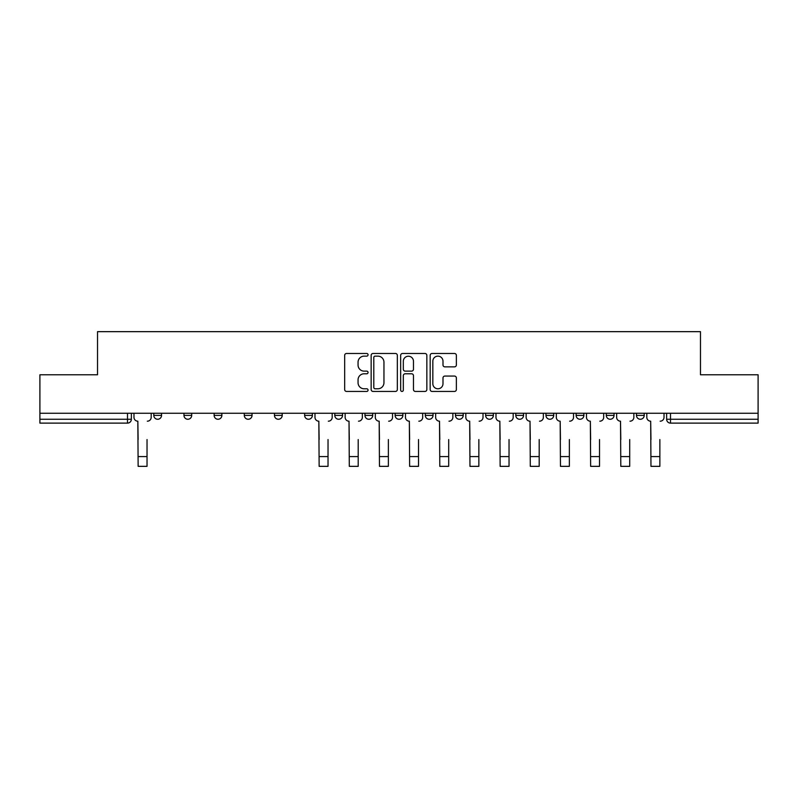 <?xml version="1.0" encoding="UTF-8"?>
<svg xmlns="http://www.w3.org/2000/svg" width="798" height="798" viewBox="0 0 798 798"><rect width="100%" height="100%" fill="white"/><g stroke="black" fill="none" stroke-linecap="round" stroke-linejoin="round"><path stroke-width="1.2" d="M368.058 354.811A1.327 1.327 0 0 0 366.731 353.474L346.561 353.474A1.895 1.895 0 0 0 344.666 355.379L344.666 389.544A1.895 1.895 0 0 0 346.561 391.439L366.731 391.439A1.327 1.327 0 0 0 368.058 390.112A1.327 1.327 0 0 0 366.731 388.786L364.117 388.786A6.075 6.075 0 0 1 358.053 382.711L358.053 379.858A6.075 6.075 0 0 1 364.117 373.783L366.731 373.783A1.327 1.327 0 0 0 368.058 372.457A1.327 1.327 0 0 0 366.731 371.13L364.117 371.13A6.075 6.075 0 0 1 358.053 365.055L358.053 362.212A6.075 6.075 0 0 1 364.117 356.137L366.731 356.137A1.327 1.327 0 0 0 368.058 354.811M636.465 413.264L636.465 415.389L644.205 415.389A3.87 3.87 0 0 1 640.335 419.259A3.87 3.87 0 0 1 636.465 415.389L636.465 413.264M485.633 413.264L485.633 415.389L493.364 415.389A3.87 3.87 0 0 1 489.503 419.259A3.87 3.87 0 0 1 485.633 415.389L485.633 413.264M395.13 413.264L395.13 415.389L402.87 415.389A3.87 3.87 0 0 1 399 419.259A3.87 3.87 0 0 1 395.13 415.389L395.13 413.264M334.801 413.264L334.801 415.389L342.532 415.389A3.87 3.87 0 0 1 338.671 419.259A3.87 3.87 0 0 1 334.801 415.389L334.801 413.264M304.637 413.264L304.637 415.389L312.367 415.389A3.87 3.87 0 0 1 308.497 419.259A3.87 3.87 0 0 1 304.637 415.389L304.637 413.264M244.298 415.389L244.298 413.264L244.298 415.389A3.87 3.87 0 0 0 248.168 419.259A3.87 3.87 0 0 1 244.298 415.389L252.038 415.389A3.87 3.87 0 0 1 248.168 419.259M183.969 415.389L183.969 413.264L183.969 415.389A3.87 3.87 0 0 0 187.829 419.259A3.87 3.87 0 0 1 183.969 415.389L191.7 415.389A3.87 3.87 0 0 1 187.829 419.259A3.87 3.87 0 0 0 191.7 415.389L191.7 413.264L191.7 415.389M454.471 366.861A1.895 1.895 0 0 0 456.366 364.965L456.366 355.379A1.895 1.895 0 0 0 454.471 353.474L432.077 353.474A1.895 1.895 0 0 0 430.172 355.379L430.172 389.544A1.895 1.895 0 0 0 432.077 391.439L454.471 391.439A1.895 1.895 0 0 0 456.366 389.544L456.366 377.963A1.895 1.895 0 0 0 454.471 376.067L444.885 376.067A1.895 1.895 0 0 0 442.99 377.963L442.99 383.708A5.077 5.077 0 0 1 437.912 388.786A5.077 5.077 0 0 1 432.835 383.708L432.835 361.215A5.077 5.077 0 0 1 437.912 356.137A5.077 5.077 0 0 1 442.99 361.215L442.99 364.965A1.895 1.895 0 0 0 444.885 366.861L454.471 366.861M39.9 413.264L39.9 374.781L97.526 374.781L97.526 331.659L700.474 331.659L700.474 374.781L758.1 374.781L758.1 413.264L39.9 413.264L39.9 419.259L131.371 419.259L131.371 413.264L131.371 419.259A3.87 3.87 0 0 1 127.5 423.12L39.9 423.12L39.9 419.259M397.334 355.379A1.895 1.895 0 0 0 395.439 353.474L373.045 353.474A1.895 1.895 0 0 0 371.15 355.379L371.15 389.544A1.895 1.895 0 0 0 373.045 391.439L395.439 391.439A1.895 1.895 0 0 0 397.334 389.544L397.334 355.379M402.561 353.474L424.955 353.474A1.895 1.895 0 0 1 426.85 355.379L426.85 389.544A1.895 1.895 0 0 1 424.955 391.439L415.369 391.439A1.895 1.895 0 0 1 413.474 389.544L413.474 375.688A1.895 1.895 0 0 0 411.578 373.783L405.214 373.783A1.895 1.895 0 0 0 403.319 375.688L403.319 390.112A1.327 1.327 0 0 1 401.993 391.439A1.327 1.327 0 0 1 400.666 390.112L400.666 355.379A1.895 1.895 0 0 1 402.561 353.474M666.629 413.264L666.629 419.259L758.1 419.259L758.1 423.12L670.5 423.12A3.87 3.87 0 0 1 666.629 419.259M758.1 413.264L758.1 419.259M644.205 413.264L644.205 415.389M614.031 413.264L614.031 415.389A3.87 3.87 0 0 1 610.171 419.259A3.87 3.87 0 0 1 606.3 415.389L614.031 415.389M606.3 413.264L606.3 415.389M583.867 413.264L583.867 415.389A3.87 3.87 0 0 1 579.996 419.259A3.87 3.87 0 0 1 576.136 415.389L583.867 415.389A3.87 3.87 0 0 1 579.996 419.259M576.136 413.264L576.136 415.389M553.702 413.264L553.702 415.389A3.87 3.87 0 0 1 549.832 419.259A3.87 3.87 0 0 1 545.962 415.389L553.702 415.389M545.962 413.264L545.962 415.389M523.538 413.264L523.538 415.389A3.87 3.87 0 0 1 519.668 419.259A3.87 3.87 0 0 1 515.797 415.389A3.87 3.87 0 0 0 519.668 419.259M515.797 413.264L515.797 415.389L523.538 415.389M493.364 413.264L493.364 415.389A3.87 3.87 0 0 1 489.503 419.259M463.199 413.264L463.199 415.389A3.87 3.87 0 0 1 459.329 419.259A3.87 3.87 0 0 1 455.468 415.389L463.199 415.389M455.468 413.264L455.468 415.389M433.035 413.264L433.035 415.389A3.87 3.87 0 0 1 429.164 419.259A3.87 3.87 0 0 1 425.304 415.389L433.035 415.389L433.035 413.264M425.304 413.264L425.304 415.389M402.87 413.264L402.87 415.389M372.696 413.264L372.696 415.389A3.87 3.87 0 0 1 368.836 419.259A3.87 3.87 0 0 1 364.965 415.389L372.696 415.389L372.696 413.264M364.965 413.264L364.965 415.389M342.532 415.389L342.532 413.264L342.532 415.389A3.87 3.87 0 0 1 338.671 419.259M312.367 415.389L312.367 413.264L312.367 415.389A3.87 3.87 0 0 1 308.497 419.259M282.203 413.264L282.203 415.389A3.87 3.87 0 0 1 278.332 419.259A3.87 3.87 0 0 1 274.462 415.389A3.87 3.87 0 0 0 278.332 419.259A3.87 3.87 0 0 0 282.203 415.389L282.203 413.264M274.462 413.264L274.462 415.389L282.203 415.389M252.038 413.264L252.038 415.389M221.864 413.264L221.864 415.389A3.87 3.87 0 0 1 218.004 419.259A3.87 3.87 0 0 1 214.133 415.389L221.864 415.389M214.133 413.264L214.133 415.389M161.535 413.264L161.535 415.389A3.87 3.87 0 0 1 157.665 419.259A3.87 3.87 0 0 1 153.795 415.389A3.87 3.87 0 0 0 157.665 419.259A3.87 3.87 0 0 0 161.535 415.389L161.535 413.264M153.795 413.264L153.795 415.389L161.535 415.389M375.13 356.137A1.327 1.327 0 0 0 373.803 357.464L373.803 387.459A1.327 1.327 0 0 0 375.13 388.786L377.883 388.786A6.075 6.075 0 0 0 383.958 382.711L383.958 362.212A6.075 6.075 0 0 0 377.883 356.137L375.13 356.137M413.474 361.304A5.077 5.077 0 0 0 408.396 356.227A5.077 5.077 0 0 0 403.319 361.304L403.319 369.235A1.895 1.895 0 0 0 405.214 371.13L411.578 371.13A1.895 1.895 0 0 0 413.474 369.235L413.474 361.304M133.974 417.324L133.974 413.264L133.974 417.324A3.87 3.87 0 0 0 137.845 421.194L138.134 439.558M137.845 421.194L138.134 466.341L147.032 466.341L147.032 439.558M151.191 417.324L151.191 413.264L151.191 417.324A3.87 3.87 0 0 1 147.321 421.194M314.981 417.324L314.981 413.264L314.981 417.324A3.87 3.87 0 0 0 318.841 421.194L319.14 439.558M318.841 421.194L319.14 466.341L328.028 466.341L328.028 439.558M332.187 417.324L332.187 413.264L332.187 417.324A3.87 3.87 0 0 1 328.317 421.194M345.145 417.324L345.145 413.264L345.145 417.324A3.87 3.87 0 0 0 349.015 421.194L349.305 439.558M349.015 421.194L349.305 466.341L358.202 466.341L358.202 439.558M362.352 417.324L362.352 413.264L362.352 417.324A3.87 3.87 0 0 1 358.492 421.194M375.309 417.324L375.309 413.264L375.309 417.324A3.87 3.87 0 0 0 379.18 421.194L379.469 439.558M379.18 421.194L379.469 466.341L388.367 466.341L388.367 439.558M392.526 417.324L392.526 413.264L392.526 417.324A3.87 3.87 0 0 1 388.656 421.194M405.474 417.324L405.474 413.264L405.474 417.324A3.87 3.87 0 0 0 409.344 421.194L409.633 439.558M409.344 421.194L409.633 466.341L418.531 466.341L418.531 439.558M422.691 417.324L422.691 413.264L422.691 417.324A3.87 3.87 0 0 1 418.82 421.194M435.648 417.324L435.648 413.264L435.648 417.324A3.87 3.87 0 0 0 439.508 421.194L439.798 439.558M439.508 421.194L439.798 466.341L448.695 466.341L448.695 439.558M452.855 417.324L452.855 413.264L452.855 417.324A3.87 3.87 0 0 1 448.985 421.194M465.813 417.324L465.813 413.264L465.813 417.324A3.87 3.87 0 0 0 469.683 421.194L469.972 439.558M469.683 421.194L469.972 466.341L478.86 466.341L478.86 439.558M483.019 417.324L483.019 413.264L483.019 417.324A3.87 3.87 0 0 1 479.159 421.194M495.977 417.324L495.977 413.264L495.977 417.324A3.87 3.87 0 0 0 499.847 421.194L500.137 439.558M499.847 421.194L500.137 466.341L509.034 466.341L509.034 439.558M513.184 417.324L513.184 413.264L513.184 417.324A3.87 3.87 0 0 1 509.324 421.194M526.141 417.324L526.141 413.264L526.141 417.324A3.87 3.87 0 0 0 530.012 421.194L530.301 439.558M530.012 421.194L530.301 466.341L539.199 466.341L539.199 439.558M543.358 417.324L543.358 413.264L543.358 417.324A3.87 3.87 0 0 1 539.488 421.194M556.316 417.324L556.316 413.264L556.316 417.324A3.87 3.87 0 0 0 560.176 421.194L560.465 439.558M560.176 421.194L560.465 466.341L569.363 466.341L569.363 439.558M573.523 417.324L573.523 413.264L573.523 417.324A3.87 3.87 0 0 1 569.652 421.194M586.48 417.324L586.48 413.264L586.48 417.324A3.87 3.87 0 0 0 590.35 421.194L590.64 439.558M590.35 421.194L590.64 466.341L599.527 466.341L599.527 439.558M603.687 417.324L603.687 413.264L603.687 417.324A3.87 3.87 0 0 1 599.817 421.194M616.645 417.324L616.645 413.264L616.645 417.324A3.87 3.87 0 0 0 620.515 421.194L620.804 439.558M620.515 421.194L620.804 466.341L629.702 466.341L629.702 439.558M633.851 417.324L633.851 413.264L633.851 417.324A3.87 3.87 0 0 1 629.991 421.194M646.809 417.324L646.809 413.264L646.809 417.324A3.87 3.87 0 0 0 650.679 421.194L650.969 439.558M650.679 421.194L650.969 466.341L659.866 466.341L659.866 439.558M664.026 417.324L664.026 413.264L664.026 417.324A3.87 3.87 0 0 1 660.155 421.194M127.5 413.264L127.5 423.12M670.5 413.264L670.5 423.12M147.032 456.576L138.134 456.576M328.028 456.576L319.14 456.576M358.202 456.576L349.305 456.576M388.367 456.576L379.469 456.576M418.531 456.576L409.633 456.576M448.695 456.576L439.798 456.576M478.86 456.576L469.972 456.576M509.034 456.576L500.137 456.576M539.199 456.576L530.301 456.576M569.363 456.576L560.465 456.576M599.527 456.576L590.64 456.576M629.702 456.576L620.804 456.576M659.866 456.576L650.969 456.576"/></g></svg>
